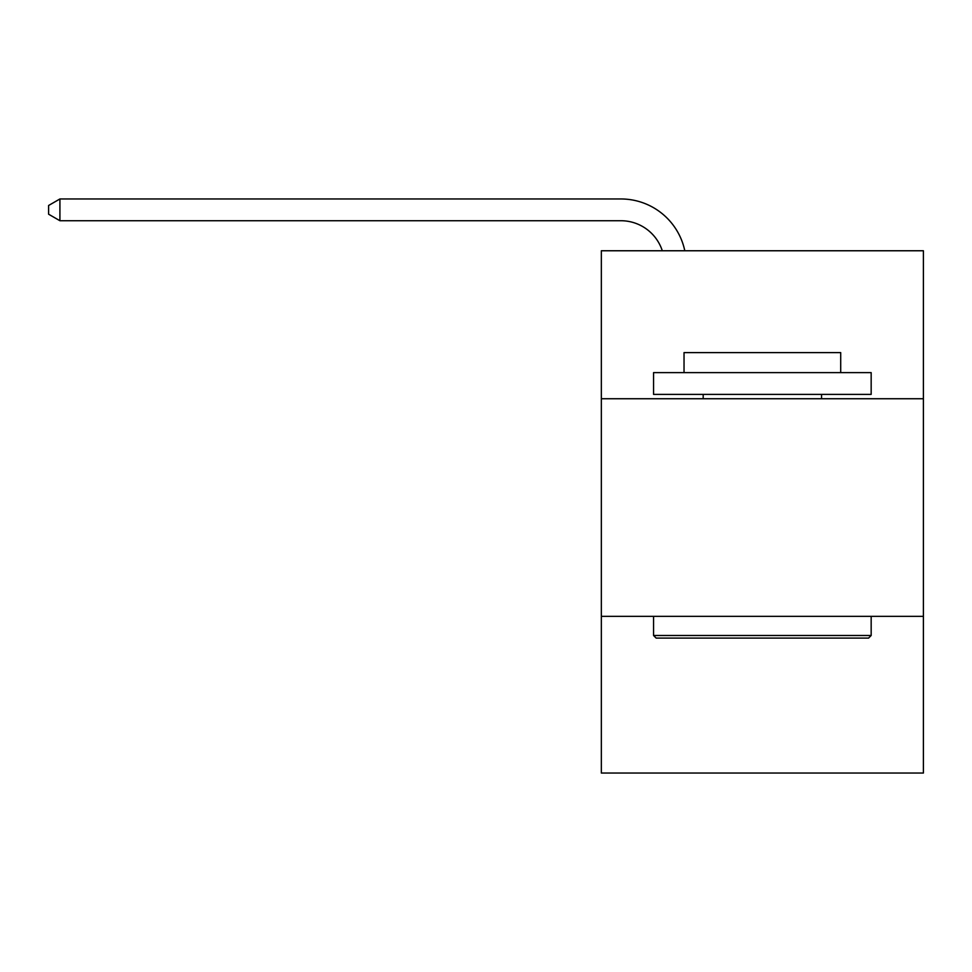 <?xml version="1.0" encoding="UTF-8"?>
<svg xmlns="http://www.w3.org/2000/svg" width="972" height="972" viewBox="0 0 972 972"><rect width="100%" height="100%" fill="white"/><g stroke="black" fill="none" stroke-linecap="round" stroke-linejoin="round"><path stroke-width="1.46" d="M923.4 398.739L923.4 250.764L601.34 250.764L601.34 398.739L923.4 398.739L923.4 773.032L601.34 773.032L601.34 398.739M923.4 616.345L601.34 616.345M620.914 198.968L59.912 198.968L620.914 198.968A65.282 65.282 135.3 0 1 684.798 250.764M656.173 638.106L653.561 635.494L871.167 635.494L868.567 638.106L656.173 638.106M871.167 372.628L871.167 394.389L653.561 394.389L653.561 372.628L871.167 372.628M684.033 372.628L684.033 352.605L840.707 352.605L840.707 372.628M871.167 616.345L871.167 635.494M653.561 616.345L653.561 635.494M821.559 394.389L821.559 398.739M703.181 394.389L703.181 398.739M662.297 250.764A43.521 43.521 -44.7 0 0 620.914 220.729L59.912 220.729L48.6 214.205L48.6 205.493L59.912 198.968L59.912 220.729"/></g></svg>

